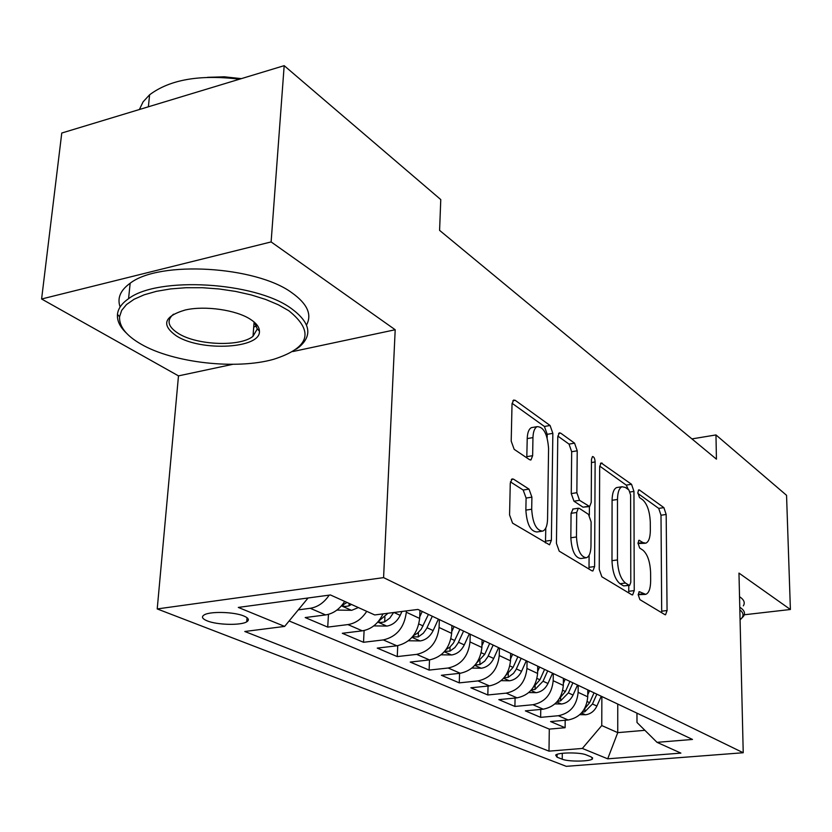 <?xml version="1.0" encoding="UTF-8"?>
<svg xmlns="http://www.w3.org/2000/svg" width="832" height="832" viewBox="0 0 832 832"><rect width="100%" height="100%" fill="white"/><g stroke="black" fill="none" stroke-linecap="round" stroke-linejoin="round"><path stroke-width="1.25" d="M638.186 594.693L639.902 599.633L664.841 614.619L665.548 614.775L667.066 610.542L666.172 514.478L663.884 507.634L639.465 490.006L638.768 489.85L637.822 492.575L639.496 497.526L642.73 499.834C647.275 504.098 649.792 511.576 650.291 522.246L650.343 530.306C650.239 537.68 648.71 541.975 645.767 543.182L642.928 542.558L639.028 540.249L637.998 543.109L639.694 548.059L642.97 550.212C647.556 554.278 650.094 561.735 650.603 572.603L650.655 580.819C650.53 588.682 648.877 593.195 645.705 594.35L639.298 591.687L638.186 594.693L645.195 594.412M207.21 620.88C217.142 625.019 240.958 625.581 246.719 621.826C249.579 620.006 248.643 618.072 243.901 616.023C234.322 611.842 210.08 611.156 204.194 614.91C201.178 616.814 202.176 618.8 207.21 620.88M513.521 479.149L512.054 478.92L510.266 483.34L509.569 514.946L512.574 523.141L549.546 544.846L551.377 540.322L552.843 433.347L550.077 425.485L515.216 400.317L513.573 400.067L512.023 404.123L511.202 441.116L514.166 449.322L529.547 459.68L530.982 459.919L532.636 455.686L532.958 437.601C533.177 431.673 534.57 428.022 537.129 426.639C543.66 426.847 547.477 434.127 548.579 448.5L547.56 519.168C547.321 525.855 545.709 529.838 542.714 531.128C536.328 530.556 532.646 523.255 531.69 509.236L531.908 497.151L529.006 489.112L513.521 479.149L511.306 479.502M395.2 329.753L271.118 241.925L284.18 65.666L61.766 133.026L41.6 299L178.485 375.877L157.217 608.93L383.583 577.626L395.2 329.753L292.687 351.572M744.266 614.775L790.4 609.492L738.972 573.092L743.226 752.742L383.583 577.626M790.4 609.492L786.552 495.31L715.967 434.938L691.922 438.901M284.18 65.666L440.773 199.586L439.587 230.37L716.435 459.16L715.967 434.938M599.238 569.369L601.848 576.774L631.8 594.766L632.622 594.932L634.234 590.616L633.953 491.41L631.54 484.286L601.089 462.904L599.664 466.866L599.238 569.369M591.916 570.804L559.229 551.169L556.442 543.39L557.783 436.883L559.281 432.869L560.664 433.118L574.569 443.154L577.221 450.798L576.857 492.71L579.53 500.323L589.659 506.542L591.23 502.372L591.479 459.316L592.488 456.539C593.975 456.664 594.859 458.463 595.13 461.937L594.61 566.561L592.883 570.991L591.916 570.804M329.191 595.13C324.106 602.68 317.793 607.069 310.253 608.286L325.593 614.921L305.188 617.562L327.725 627.11L328.463 614.349M366.725 611.333C361.785 618.977 355.503 623.397 347.89 624.582L362.315 630.833L342.306 633.287L363.522 642.283L364.104 630.531M406.37 610.906L406.318 612.227C404.321 627.567 396.646 636.802 383.302 639.922L396.885 645.798L377.25 648.107L397.259 656.583L397.738 645.684M439.358 619.59L439.078 627.505C437.226 642.439 429.759 651.394 416.676 654.378L429.489 659.922L410.228 662.074L429.125 670.093L429.51 659.922M470.236 634.202L470.007 641.919C468.281 656.479 461.001 665.174 448.178 668.013L460.294 673.265L441.386 675.282L459.264 682.864L459.566 673.338M499.429 648.034L499.252 655.554C497.64 669.739 490.547 678.194 477.963 680.919L489.434 685.89L470.87 687.783L487.822 694.97L488.051 686.026M527.072 661.118L526.937 668.47C525.439 682.302 518.513 690.529 506.178 693.139L517.046 697.85L498.826 699.629L514.904 706.441L515.081 698.038M553.29 673.535L553.197 680.711C551.793 694.221 545.043 702.218 532.938 704.725L543.254 709.197L525.356 710.871L540.634 717.35L558.345 715.728C570.222 713.326 576.815 705.526 578.136 692.338L578.188 685.329M540.758 709.426L540.634 717.35M396.885 645.798C410.124 642.741 417.716 633.62 419.65 618.446L419.973 610.407M429.489 659.922C442.468 656.999 449.862 648.149 451.662 633.37L451.922 625.539M460.294 673.265C473.013 670.467 480.22 661.866 481.894 647.473L482.102 639.829M489.434 685.89C501.914 683.207 508.934 674.846 510.505 660.806L510.661 653.349M517.046 697.85C529.298 695.282 536.141 687.149 537.607 673.442L537.722 666.162M543.254 709.197C555.266 706.732 561.954 698.807 563.326 685.433L563.399 678.33M591.219 756.922L586.144 754.863C580.299 752.19 558.137 752.346 555.672 755.082L557.045 757.182L562.234 759.21C568.235 761.831 590.054 761.644 592.488 758.919L591.219 756.922M157.217 608.93L566.27 766.334L743.226 752.742M308.069 597.99L284.638 626.413L244.795 631.488L548.995 751.15L582.348 748.436L601.765 725.556L601.869 696.54M284.638 626.413L238.306 607.422L330.439 594.963L374.712 614.942L417.924 609.44L692.494 739.45L657.02 742.342L680.888 753.116L607.703 758.826L582.348 748.436M289.13 620.963L549.297 729.113L565.115 727.719L550.576 721.562L568.152 719.982C579.946 717.61 586.477 709.894 587.756 696.821L587.798 689.874M532.938 704.725L514.904 706.441M506.178 693.139L487.822 694.97M477.963 680.919L459.264 682.864M448.178 668.013L429.125 670.093M416.676 654.378L397.259 656.583M383.302 639.922L363.522 642.283M347.89 624.582L327.725 627.11M310.253 608.286L298.272 609.866M601.765 725.556L617.75 732.638L644.904 730.319M617.76 704.059L617.75 732.638L607.703 758.826M636.958 713.149L636.99 722.478L657.02 742.342M271.118 241.925L41.6 299M565.188 720.242L565.115 727.719M549.297 729.113L548.995 751.15M362.315 630.833C371.384 629.283 378.279 623.636 383.011 613.881M325.593 614.921C333.299 613.694 339.664 609.18 344.698 601.401M178.485 375.877L232.773 364.322M638.009 543.535L645.06 543.275M661.7 612.737L661.003 515.226L658.715 508.394L637.863 493.449M628.378 489.59L626.226 485.108L599.685 466.086M628.711 592.914L628.805 585.447M629.075 585.218L629.668 585.343L630.791 582.327L630.594 494.967L628.898 489.965L625.373 487.448L622.024 486.741C619.154 488.041 617.635 492.284 617.49 499.47L617.458 559.936C617.958 571.272 620.63 578.968 625.477 583.034L629.075 585.218L623.636 585.915L629.533 585.364M617.687 487.406L616.658 487.562C613.766 488.873 612.248 493.116 612.082 500.282L617.49 499.47M623.636 585.915L620.027 583.731C615.16 579.675 612.477 571.99 611.988 560.674L612.082 500.282M557.825 436.082L569.015 444.101L574.569 443.154M589.306 506.594L582.993 507.166L573.945 501.176L571.262 493.584L571.678 451.724L569.015 444.101M589.399 506.594L589.347 515.247M589.098 555.308L589.025 567.31L594.61 566.561M576.472 536.973C577.387 550.077 580.694 557.014 586.414 557.762C589.274 556.618 590.793 552.718 590.98 546.052L591.115 521.882L588.494 514.374L579.467 508.446L578.313 508.227L576.69 512.481L576.472 536.973L570.835 537.774C571.73 550.857 575.058 557.783 580.798 558.532L585.655 557.866M573.082 509.018L571.074 513.323L576.69 512.481M570.835 537.774L571.074 513.323M588.89 568.984L589.025 567.31M541.622 531.284L536.91 531.97C530.494 531.409 526.812 524.118 525.866 510.12L526.094 498.056L523.182 490.038L510.401 481.863M533.01 427.367L531.419 427.648C528.84 429.021 527.436 432.671 527.218 438.589L532.958 437.601M526.791 457.829L527.218 438.589M547.144 437.83L547.196 434.325L544.419 426.473L512.065 403.281M545.449 542.89L545.802 528.029M579.81 714.667L585.718 714.75C590.72 713.981 594.443 711.079 596.898 706.046L601.266 696.249M587.777 694.678L589.545 690.706M582.098 712.275L584.844 711.766L592.457 703.997L596.846 694.158M594.038 692.827L589.628 702.697L584.251 709.228M740.074 619.778C744.078 616.46 743.995 613.132 739.835 609.794M739.783 607.214L740.189 607.474C744.349 610.314 745.482 613.226 743.569 616.2L741.499 618.426M739.534 596.7L739.939 596.981C744.099 599.872 745.222 602.826 743.319 605.862M140.951 344.094C173.191 362.929 236.236 369.918 273.624 359.31C309.598 347.776 314.652 331.573 288.787 310.71L278.294 304.772L265.678 299.458L251.316 294.954L235.643 291.418L219.18 288.974L202.467 287.716L186.077 287.706L170.56 288.922L156.426 291.325L144.144 294.819L134.066 299.27L126.506 304.543L121.649 310.419L119.569 316.732C119.028 326.435 126.152 335.566 140.951 344.094M126.36 333.05C119.902 326.903 116.938 320.674 117.468 314.371C118.071 308.62 121.774 303.389 128.565 298.698C157.882 276.099 254.946 281.954 290.836 308.173C310.19 322.202 312.988 335.14 299.229 346.986L296.296 349.128M176.613 336.045C160.982 325.052 163.831 316.378 185.162 310.014C204.922 305.375 236.392 309.951 250.494 319.363C256.37 323.17 259.334 327.101 259.418 331.136C261.082 348.525 201.438 351.874 176.613 336.045M173.503 314.184C166.244 320.403 167.939 326.872 178.578 333.601C197.392 345.405 240.396 346.944 253.011 336.284L257.296 328.91L254.082 321.984M120.13 306.966C117.01 298.189 120.359 290.274 130.166 283.234C159.432 260.26 256.162 266.157 291.897 292.781C307.32 303.774 312.187 314.527 306.519 325.021M256.641 325.811L253.708 327.142M207.532 77.334L224.224 76.804L241.394 78.634M161.616 102.794L183.05 96.294M139.381 109.522L143.104 101.826L149.614 94.786C169.894 79.56 199.878 74.36 239.543 79.186M554.954 703.903L561.621 703.997C566.717 703.196 570.523 700.211 573.05 695.053L577.533 685.017M563.347 683.363L565.219 679.182M557.398 701.376L560.591 700.877L568.381 692.9L572.894 682.822M569.941 681.418L565.406 691.527L559.458 698.526M528.767 692.578L536.286 692.682C541.476 691.839 545.366 688.782 547.966 683.488L552.583 673.202M537.638 671.455L539.614 667.056M531.409 689.884L535.08 689.416L543.046 681.221L547.695 670.883M544.586 669.417L539.916 679.775L533.354 687.263M501.145 680.659L509.61 680.774C514.894 679.89 518.877 676.738 521.55 671.31L526.302 660.754M510.546 658.913L512.637 654.285M504.036 677.747L508.206 677.342L513.542 673.327L515.986 669.718L521.154 658.32M517.868 656.77L513.074 667.399L505.835 675.376M471.983 668.086L481.478 668.21C486.866 667.285 490.932 664.04 493.688 658.466L498.597 647.639M481.946 645.684L484.162 640.806M475.176 664.914L479.866 664.612L484.723 661.128L487.833 656.76L493.158 645.06M489.694 643.427L484.744 654.337L476.767 662.834M441.126 654.805L451.776 654.95C457.267 653.973 461.427 650.624 464.266 644.904L469.331 633.776M451.714 631.717L454.074 626.558M444.704 651.29L449.925 651.154L454.886 647.566L458.078 643.074L463.58 631.062M459.919 629.325L453.471 643.001L449.883 647.13L446.222 649.49M408.439 640.765L420.358 640.921C425.953 639.902 430.217 636.449 433.15 630.562L438.381 619.122M419.713 616.949L422.219 611.478M412.526 636.771L418.246 636.927L423.332 633.214L426.608 628.597L432.297 616.242M428.418 614.411L421.221 629.252L417.362 633.298L413.431 635.638M373.755 625.893L387.078 626.059C392.787 624.988 397.155 621.421 400.182 615.358L401.97 611.468M388.014 613.246L378.882 621.015C378.726 622.492 380.661 622.773 384.686 621.847L389.823 618.082L393.619 612.529M336.908 610.085L351.759 610.293L358.363 607.558M347.017 602.441L343.023 604.874C342.815 606.486 344.822 606.809 349.045 605.842L351.426 604.438M406.318 612.227L419.65 618.446M439.078 627.505L451.662 633.37M470.007 641.919L481.894 647.473M499.252 655.554L510.505 660.806M526.937 668.47L537.607 673.442M553.197 680.711L563.326 685.433M578.136 692.338L587.756 696.821M558.345 715.728L568.152 719.982M562.297 753.314L562.234 759.21M557.086 754.364L557.045 757.182M638.196 594.433L643.167 593.809M638.622 540.53L639.662 540.384M637.998 543.244L642.928 542.558M638.352 490.173L639.465 490.006M658.715 508.394L663.884 507.634M661.003 515.226L666.172 514.478M661.794 611.156L667.066 610.542M638.893 591.916L639.87 591.802M600.454 463.434L602.254 463.143M626.226 485.108L631.54 484.286M630.115 491.993L633.953 491.41M628.815 591.292L634.234 590.616M611.988 560.674L617.458 559.936M620.027 583.731L625.477 583.034M558.594 433.482L560.664 433.118M571.678 451.724L577.221 450.798M571.262 493.584L576.857 492.71M573.945 501.176L579.53 500.323M582.993 507.166L588.536 506.324M591.458 462.54L595.13 461.937M523.182 490.038L529.006 489.112M526.094 498.056L531.908 497.151M525.866 510.12L531.69 509.236M526.874 456.654L532.636 455.686M512.834 400.764L515.216 400.317M544.419 426.473L550.077 425.485M547.196 434.325L552.843 433.347M545.605 541.143L551.377 540.322M581.485 712.993L585.416 714.75M592.457 703.997L596.898 706.046M587.246 701.594L589.628 702.697M584.865 708.791L584.844 711.766M556.858 702L561.319 703.997M568.381 692.9L573.05 695.053M562.775 690.321L565.406 691.527M560.633 697.694L560.591 700.877M530.93 690.435L535.974 692.682M543.046 681.221L547.966 683.488M537.025 678.444L539.916 679.775M535.142 686.026L535.08 689.416M503.61 678.236L509.288 680.774M516.37 668.918L521.55 671.31M509.881 665.933L513.074 667.399M508.29 673.712L508.206 677.342M474.781 665.371L481.146 668.21M488.218 655.949L493.688 658.466M481.239 652.725L484.744 654.337M479.97 660.712L479.866 664.612M444.298 651.758L451.433 654.95M458.484 642.242L464.266 644.904M450.954 638.768L454.802 640.546M450.06 646.974L449.925 651.154M412.017 637.354L420.004 640.921M427.034 627.744L433.15 630.562M418.891 623.99L423.134 625.945M418.423 632.403L418.246 636.927M377.79 622.076L386.714 626.059M393.952 612.487L400.182 615.358M384.904 616.949L384.686 621.847M341.432 605.842L351.395 610.293M349.18 603.418L349.045 605.842M247.031 617.708L246.719 621.826M592.498 757.65L592.488 758.919M616.658 487.562L622.024 486.741M572.707 509.07L578.313 508.227M531.419 427.648L537.129 426.639M530.421 460.013L530.982 459.919M130.166 283.234L128.565 298.698M253.011 336.284L254.103 322.005M149.614 94.786L148.377 106.798M257.296 328.91L259.418 331.136M119.569 316.732L117.468 314.371"/></g></svg>
